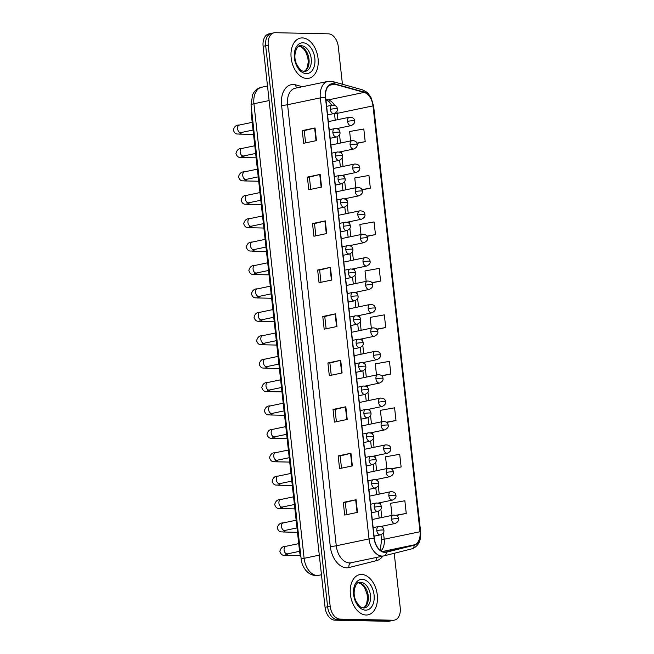 <?xml version="1.0" encoding="UTF-8"?>
<svg xmlns="http://www.w3.org/2000/svg" width="654" height="654" viewBox="0 0 654 654"><rect width="100%" height="100%" fill="white"/><g stroke="black" fill="none" stroke-linecap="round" stroke-linejoin="round"><path stroke-width="0.98" d="M300.954 557.044A12.835 8.281 -101.8 0 1 299.622 551.772L251.577 116.641A12.835 8.281 -101.8 0 1 251.757 111.393M366.085 615.013A20.536 13.252 78.2 0 0 368.055 614.834A20.536 13.252 78.2 0 0 377.096 593.521A20.536 13.252 78.2 0 0 361.613 574.457A20.536 13.252 78.2 0 0 359.651 574.637A20.536 13.252 78.2 0 0 350.601 595.949A20.536 13.252 78.2 0 0 366.085 615.013A20.536 13.252 78.2 0 0 368.055 614.834A20.536 13.252 78.2 0 0 377.096 593.521A20.536 13.252 78.2 0 0 361.613 574.457A20.536 13.252 78.2 0 0 359.651 574.637A20.536 13.252 78.2 0 0 350.601 595.949A20.536 13.252 78.2 0 0 366.085 615.013M306.857 78.472A20.536 13.252 78.2 0 0 308.819 78.292A20.536 13.252 78.2 0 0 317.86 56.98A20.536 13.252 78.2 0 0 302.377 37.916A20.536 13.252 78.2 0 0 300.415 38.096A20.536 13.252 78.2 0 0 291.365 59.408A20.536 13.252 78.2 0 0 306.857 78.472A20.536 13.252 78.2 0 0 308.819 78.292A20.536 13.252 78.2 0 0 317.86 56.98A20.536 13.252 78.2 0 0 302.377 37.916A20.536 13.252 78.2 0 0 300.415 38.096A20.536 13.252 78.2 0 0 291.365 59.408A20.536 13.252 78.2 0 0 306.857 78.472M384.797 552.05A13.685 8.837 -101.8 0 1 374.333 538.34L325.643 97.282A13.685 8.837 -101.8 0 1 331.807 84.072A13.685 8.837 -101.8 0 1 334.701 84.194L364.123 92.402A13.685 8.837 -101.8 0 1 373.001 105.874L420.015 531.735A13.685 8.837 -101.8 0 1 414.08 544.888L386.334 551.878A13.685 8.837 -101.8 0 1 386.105 551.927A13.685 8.837 -101.8 0 1 384.797 552.05M384.838 552.385A14.028 9.058 78.2 0 0 386.408 552.213L414.154 545.223A14.028 9.058 78.2 0 0 420.244 531.743L373.23 105.874A14.028 9.058 78.2 0 0 364.123 92.067L334.701 83.859A14.028 9.058 78.2 0 0 325.422 97.274L374.113 538.332A14.028 9.058 78.2 0 0 384.838 552.385M342.434 84.235L338.29 46.696A12.835 8.281 78.2 0 0 328.488 33.836L275.244 32.7A12.835 8.281 78.2 0 0 274.01 32.814L271.459 33.346A12.835 8.281 78.2 0 0 265.671 45.731L327.613 606.773A12.835 8.281 78.2 0 0 337.423 619.624L390.667 620.769A12.835 8.281 78.2 0 0 391.893 620.654A12.835 8.281 78.2 0 1 390.667 620.769L337.423 619.624A12.835 8.281 78.2 0 1 327.613 606.773L265.671 45.731A12.835 8.281 78.2 0 1 271.459 33.346A12.835 8.281 78.2 0 1 272.685 33.231M302.254 130.612L304.249 130.653L315.048 127.939L302.254 130.612L303.652 143.283L316.446 140.61L315.048 127.939M307.38 177.087L309.383 177.128L320.174 174.405L307.38 177.087L308.786 189.758L321.572 187.085L320.174 174.405M312.514 223.554L314.509 223.594L325.308 220.88L312.514 223.554L313.912 236.233L326.706 233.552L325.308 220.88M317.648 270.028L319.642 270.069L330.433 267.355L317.648 270.028L319.046 282.7L331.84 280.026L330.433 267.355M346.645 514.657L345.296 502.411L356.087 499.713L343.293 502.386L344.699 515.058L357.485 512.384L356.087 499.713M345.296 502.427L343.293 502.386M338.167 455.912L340.162 455.961L350.961 453.238L338.167 455.912L339.565 468.591L352.359 465.918L350.961 453.238M333.033 409.445L335.036 409.486L345.827 406.772L333.033 409.445L334.431 422.116L347.225 419.443L345.827 406.772M327.907 362.97L329.902 363.011L340.701 360.297L327.907 362.97L329.305 375.641L342.099 372.968L340.701 360.297M326.125 328.766L324.768 316.528L335.567 313.822L322.774 316.495L324.171 329.175L336.965 326.501L335.567 313.822M324.776 316.544L322.774 316.495M274.01 32.814A12.835 8.281 78.2 0 0 268.23 45.191L330.172 606.233A12.835 8.281 78.2 0 0 339.982 619.093L393.226 620.229A12.835 8.281 78.2 0 0 394.452 620.115A12.835 8.281 78.2 0 0 400.232 607.738L394.223 553.292M366.984 236.372L375.47 234.598L374.063 221.927L359.888 224.453L361 234.533M361.973 189.873L370.336 188.131L368.938 175.452L354.754 177.978L355.833 187.723M356.937 143.381L365.202 141.656L363.804 128.985L349.628 131.511L350.667 140.912M381.83 375.903L390.855 374.014L389.457 361.343L375.282 363.869L376.5 374.963M386.702 422.427L395.989 420.489L394.591 407.81L380.407 410.336L381.666 421.773M391.517 468.967L401.123 466.956L399.717 454.285L385.541 456.811L386.841 468.583M396.259 515.515L406.248 513.431L404.851 500.76L390.667 503.286L392.008 515.393M371.971 282.871L380.595 281.073L379.197 268.393L365.014 270.928L366.166 281.343M376.917 329.387L385.729 327.54L384.331 314.868L370.148 317.394L371.333 328.153M329.902 363.003L331.251 375.241M335.036 409.469L336.385 421.707M340.162 455.944L341.511 468.182M319.642 270.053L320.991 282.291M314.509 223.586L315.857 235.824M309.383 177.111L310.732 189.349M304.249 130.637L305.598 142.883M385.729 327.54L376.712 329.15M390.855 374.014L381.584 375.666M395.989 420.489L386.4 422.198M401.123 466.956L391.141 468.738M406.248 513.431L395.776 515.295M380.595 281.073L371.799 282.642M375.47 234.598L366.845 236.135M370.336 188.131L361.858 189.635M365.202 141.656L356.839 143.144M271.459 33.346L268.9 33.885A12.835 8.281 78.2 0 0 263.112 46.262L325.054 607.304A12.835 8.281 78.2 0 0 334.864 620.164L388.108 621.3A12.835 8.281 78.2 0 0 389.334 621.186L394.452 620.115M300.358 551.616L299.622 551.772M252.321 116.486L251.577 116.641M382.794 556.121A21.386 13.808 -101.8 0 1 376.761 560.56L349.015 567.541A21.386 13.808 -101.8 0 1 330.278 546.392L281.58 105.327A4.276 0.482 173.7 0 0 287.58 104.722L336.279 545.779A17.11 11.044 78.2 0 0 349.35 562.922A17.11 11.044 78.2 0 0 350.985 562.767L383.734 555.925A17.11 11.044 -101.8 0 1 382.099 556.072A17.11 11.044 -101.8 0 1 369.028 538.929A4.276 0.482 -6.3 0 1 374.113 538.332M281.58 105.327A21.386 13.808 -101.8 0 1 293.262 84.505A21.386 13.808 -101.8 0 1 295.731 84.881L302.369 86.729M295.289 88.208A17.11 11.044 78.2 0 0 287.58 104.722L320.329 97.871A17.11 11.044 -101.8 0 1 328.038 81.366L295.289 88.208M384.217 555.81L411.767 548.87A4.276 3.27 -104.1 0 0 411.865 548.845L384.119 555.835A4.276 3.27 -104.1 0 1 384.021 555.859A17.11 11.044 -101.8 0 1 383.734 555.925L384.119 555.835A4.276 3.27 -104.1 0 0 386.408 552.213M414.154 545.223A4.276 3.27 -104.1 0 1 411.865 548.845C418.331 546.474 421.258 540.817 420.636 531.898A4.276 0.482 173.7 0 0 420.244 531.743M373.23 105.874A4.276 0.482 -6.3 0 1 373.622 106.03L371.006 97.52L368.374 93.759C368.071 92.852 366.011 91.519 362.193 89.753L332.772 81.546L328.038 81.366M364.123 92.067A4.276 3.098 -74.4 0 0 362.193 89.753M334.701 83.859A4.276 3.098 -74.4 0 0 332.772 81.546M325.422 97.274A4.276 0.482 173.7 0 0 320.329 97.871L369.028 538.929L336.279 545.779A4.276 0.482 173.7 0 1 330.278 546.392M268.23 45.191L263.112 46.262M330.172 606.233L325.054 607.304M339.982 619.093L334.864 620.164M393.226 620.229L388.108 621.3M376.761 560.56A4.276 3.27 75.9 0 1 377.08 557.314M349.015 567.541A4.276 3.27 75.9 0 1 351.1 562.742M296.916 87.873A4.276 3.098 105.6 0 1 295.731 84.881M373.001 105.874L337.186 113.363A13.685 8.837 78.2 0 0 336.867 111.401M334.57 105.343A13.685 8.837 78.2 0 0 328.3 99.89L325.856 99.212M364.123 92.402L328.3 99.89A7.701 5.575 105.6 0 1 326.281 99.833L325.913 99.735M334.701 84.194L329.207 85.339M386.334 551.878L385.876 551.976M414.08 544.888L382.377 551.518M381.037 550.815A13.685 8.837 78.2 0 0 384.2 539.223L383.457 532.536M420.015 531.735L384.2 539.223A7.701 0.867 173.7 0 0 381.593 540.179L380.988 534.71M382.958 527.974L382.745 526.069M381.805 517.527L380.873 509.131M380.375 504.569L380.162 502.664M379.222 494.122L378.29 485.726M377.791 481.164L377.579 479.259M376.63 470.716L375.707 462.321M375.208 457.759L374.995 455.854M374.047 447.311L373.123 438.916M372.617 434.354L372.412 432.449M371.464 423.906L370.54 415.511M370.033 410.949L369.829 409.044M368.881 400.501L367.957 392.106M367.45 387.544L367.246 385.639M366.297 377.096L365.373 368.701M364.867 364.139L364.654 362.234M363.714 353.691L362.79 345.296M362.283 340.734L362.071 338.829M361.131 330.286L360.207 321.891M359.7 317.329L359.487 315.424M358.547 306.881L357.624 298.486M357.117 293.924L356.904 292.019M355.964 283.476L355.04 275.081M354.533 270.519L354.321 268.614M353.381 260.071L352.449 251.676M351.95 247.114L351.738 245.209M350.797 236.666L349.865 228.271M349.367 223.709L349.154 221.804M348.214 213.261L347.282 204.874M346.784 200.304L346.571 198.399M345.631 189.856L344.699 181.469M344.2 176.899L343.988 174.994M343.039 166.451L342.116 158.064M341.617 153.502L341.404 151.589M340.456 143.046L339.532 134.659M339.025 130.097L338.821 128.184M337.873 119.641L337.186 113.363A7.701 0.867 173.7 0 0 334.57 114.319L334.456 113.428M335.159 313.92L336.557 326.583M340.284 360.387L341.682 373.058M345.418 406.862L346.816 419.525M350.552 453.336L351.95 466M355.678 499.803L357.076 512.474M330.025 267.445L331.423 280.116M324.899 220.978L326.297 233.642M319.765 174.504L321.163 187.167M314.631 128.029L316.029 140.7M269.113 100.569L253.932 103.741A8.559 0.965 173.7 0 0 251.03 104.803L252.657 94.503L254.063 92.173C256.008 89.582 258.534 87.938 261.633 87.235A17.11 11.044 78.2 0 0 253.932 103.741L304.118 558.32A17.11 11.044 78.2 0 0 317.19 575.463A17.11 11.044 78.2 0 0 318.825 575.307L321.466 574.76M319.299 555.148L304.118 558.32A8.559 0.965 173.7 0 0 301.216 559.383L251.03 104.803M376.818 530.59A4.276 2.763 78.2 0 0 380.088 534.882A4.276 2.763 78.2 0 0 380.497 534.841C383.203 533.492 384.323 531.939 383.873 530.181A4.276 0.482 173.7 0 0 382.819 529.985A4.276 0.482 -6.3 0 0 376.818 530.59A4.276 2.763 78.2 0 1 378.748 526.47C382.018 526.462 383.726 527.704 383.873 530.181M286.199 546.294A3.85 2.485 78.2 0 0 285.831 546.327A3.85 2.485 78.2 0 0 284.073 549.81A3.85 2.485 78.2 0 0 287.041 553.905A3.85 2.485 78.2 0 0 287.408 553.864L285.733 554.306L286.452 553.791M288.226 553.693A3.85 2.91 91.2 0 1 285.741 555.409C284.359 554.952 281.588 556.546 279.871 551.33C280.787 547.831 282.773 546.164 285.831 546.327L298.723 543.638M379.156 526.429A4.276 2.763 78.2 0 0 378.748 526.47L373.156 527.631M391.444 519.235A4.276 2.763 78.2 0 0 394.714 523.519A4.276 2.763 78.2 0 0 395.122 523.478C397.828 522.129 398.948 520.576 398.499 518.826A4.276 0.482 173.7 0 0 397.444 518.622A4.276 0.482 -6.3 0 0 391.444 519.235A4.276 2.763 78.2 0 1 393.373 515.107C396.643 515.107 398.351 516.341 398.499 518.826M393.782 515.066A4.276 2.763 78.2 0 0 393.373 515.107L372.257 519.521M374.235 507.185A4.276 2.763 78.2 0 0 377.505 511.477A4.276 2.763 78.2 0 0 377.914 511.436C380.62 510.087 381.74 508.534 381.29 506.776A4.276 0.482 173.7 0 0 380.236 506.58A4.276 0.482 -6.3 0 0 374.235 507.185A4.276 2.763 78.2 0 1 376.156 503.065C379.434 503.057 381.143 504.299 381.29 506.776M283.615 522.889A3.85 2.485 78.2 0 0 283.247 522.922A3.85 2.485 78.2 0 0 281.49 526.405A3.85 2.485 78.2 0 0 284.457 530.5A3.85 2.485 78.2 0 0 284.825 530.459L283.149 530.901L283.869 530.386M285.643 530.296A3.85 2.91 91.2 0 1 283.157 532.004C281.776 531.547 279.005 533.141 277.288 527.925C278.203 524.426 280.19 522.759 283.247 522.922L296.139 520.232M376.573 503.024A4.276 2.763 78.2 0 0 376.156 503.065L370.573 504.234M371.652 483.78A4.276 2.763 78.2 0 0 374.922 488.072A4.276 2.763 78.2 0 0 375.331 488.031C378.028 486.682 379.156 485.129 378.707 483.371A4.276 0.482 173.7 0 0 377.652 483.175A4.276 0.482 -6.3 0 0 371.652 483.78A4.276 2.763 78.2 0 1 373.573 479.66C376.851 479.652 378.56 480.894 378.707 483.371M281.032 499.484A3.85 2.485 78.2 0 0 280.664 499.525A3.85 2.485 78.2 0 0 278.906 503A3.85 2.485 78.2 0 0 281.866 507.095A3.85 2.485 78.2 0 0 282.234 507.054L280.566 507.496L281.285 506.981M283.059 506.891A3.85 2.91 91.2 0 1 280.574 508.599C279.193 508.142 276.421 509.736 274.705 504.52C275.62 501.021 277.607 499.354 280.664 499.525L293.556 496.827M373.982 479.619A4.276 2.763 78.2 0 0 373.573 479.66L367.989 480.829M369.069 460.375A4.276 2.763 78.2 0 0 372.33 464.667A4.276 2.763 78.2 0 0 372.747 464.626C375.445 463.277 376.573 461.724 376.124 459.966A4.276 0.482 173.7 0 0 375.069 459.77A4.276 0.482 -6.3 0 0 369.069 460.375A4.276 2.763 78.2 0 1 370.99 456.255C374.268 456.247 375.976 457.489 376.124 459.966M278.449 476.079A3.85 2.485 78.2 0 0 278.081 476.12A3.85 2.485 78.2 0 0 276.323 479.595A3.85 2.485 78.2 0 0 279.283 483.69A3.85 2.485 78.2 0 0 279.65 483.649L277.975 484.091L278.702 483.576M280.476 483.486A3.85 2.91 91.2 0 1 277.991 485.194C276.609 484.737 273.838 486.331 272.121 481.115C273.037 477.616 275.023 475.949 278.081 476.12L290.965 473.422M371.398 456.214A4.276 2.763 78.2 0 0 370.99 456.255L365.406 457.424M366.485 436.97A4.276 2.763 78.2 0 0 369.747 441.262A4.276 2.763 78.2 0 0 370.156 441.221C372.862 439.872 373.99 438.319 373.532 436.561A4.276 0.482 173.7 0 0 372.486 436.365A4.276 0.482 -6.3 0 0 366.485 436.97A4.276 2.763 78.2 0 1 368.406 432.85C371.676 432.842 373.393 434.084 373.532 436.561M275.865 452.674A3.85 2.485 78.2 0 0 275.498 452.715A3.85 2.485 78.2 0 0 273.74 456.19A3.85 2.485 78.2 0 0 276.699 460.285A3.85 2.485 78.2 0 0 277.067 460.244L275.391 460.686L276.119 460.171M277.885 460.081A3.85 2.91 91.2 0 1 275.408 461.789C274.018 461.332 271.255 462.926 269.538 457.71C270.454 454.211 272.432 452.543 275.498 452.715L288.381 450.017M368.815 432.809A4.276 2.763 78.2 0 0 368.406 432.85L362.823 434.019M388.86 495.83A4.276 2.763 78.2 0 0 392.13 500.114A4.276 2.763 78.2 0 0 392.539 500.073C395.245 498.724 396.365 497.171 395.915 495.421A4.276 0.482 173.7 0 0 394.861 495.217A4.276 0.482 -6.3 0 0 388.86 495.83A4.276 2.763 78.2 0 1 390.79 491.702C394.06 491.702 395.768 492.936 395.915 495.421M391.198 491.661A4.276 2.763 78.2 0 0 390.79 491.702L369.673 496.116M386.277 472.425A4.276 2.763 78.2 0 0 389.547 476.709A4.276 2.763 78.2 0 0 389.956 476.668C392.662 475.319 393.782 473.766 393.332 472.016A4.276 0.482 173.7 0 0 392.277 471.812A4.276 0.482 -6.3 0 0 386.277 472.425A4.276 2.763 78.2 0 1 388.198 468.297C391.476 468.297 393.185 469.531 393.332 472.016M388.607 468.256A4.276 2.763 78.2 0 0 388.198 468.297L367.09 472.711M383.694 449.02A4.276 2.763 78.2 0 0 386.964 453.304A4.276 2.763 78.2 0 0 387.372 453.263C390.07 451.914 391.198 450.361 390.749 448.611A4.276 0.482 173.7 0 0 389.694 448.407A4.276 0.482 -6.3 0 0 383.694 449.02A4.276 2.763 78.2 0 1 385.615 444.892C388.893 444.892 390.601 446.126 390.749 448.611M386.024 444.851A4.276 2.763 78.2 0 0 385.615 444.892L364.507 449.306M358.269 582.73A13.039 8.412 78.2 0 0 358.261 582.73A13.039 8.412 78.2 0 1 367.932 593.889A13.039 8.412 78.2 0 1 363.542 607.975M363.886 607.999A13.039 8.412 78.2 0 0 364.597 607.901A13.039 8.412 78.2 0 0 370.344 594.363A13.039 8.412 78.2 0 0 360.509 582.256A13.039 8.412 78.2 0 0 359.259 582.371C356.896 581.128 351.288 591.363 355.882 600.764C360.583 609.136 361.621 607.002 363.689 607.983L364.597 607.901M362.144 579.321A15.606 10.072 78.2 0 0 353.626 594.519A15.606 10.072 78.2 0 0 365.553 610.149A15.606 10.072 78.2 0 0 374.072 594.952A15.606 10.072 78.2 0 0 362.144 579.321M299.033 46.189A13.039 8.412 78.2 0 0 299.025 46.189A13.039 8.412 78.2 0 1 308.696 57.348A13.039 8.412 78.2 0 1 304.306 71.433M304.65 71.458A13.039 8.412 78.2 0 0 305.369 71.36A13.039 8.412 78.2 0 0 311.108 57.822A13.039 8.412 78.2 0 0 301.273 45.723A13.039 8.412 78.2 0 0 300.031 45.837C297.66 44.586 292.052 54.822 296.646 64.223C301.347 72.602 302.385 70.469 304.453 71.441L305.369 71.36M302.916 42.788A15.606 10.072 78.2 0 0 294.39 57.977A15.606 10.072 78.2 0 0 306.317 73.608A15.606 10.072 78.2 0 0 314.836 58.419A15.606 10.072 78.2 0 0 302.916 42.788M363.894 413.565A4.276 2.763 78.2 0 0 367.164 417.857A4.276 2.763 78.2 0 0 367.573 417.816C370.278 416.467 371.407 414.914 370.949 413.156A4.276 0.482 173.7 0 0 369.894 412.96A4.276 0.482 -6.3 0 0 363.894 413.565A4.276 2.763 78.2 0 1 365.823 409.445C369.093 409.437 370.802 410.679 370.949 413.156M273.282 429.269A3.85 2.485 78.2 0 0 272.906 429.31A3.85 2.485 78.2 0 0 271.157 432.784A3.85 2.485 78.2 0 0 274.116 436.88A3.85 2.485 78.2 0 0 274.484 436.847L272.808 437.281L273.536 436.766M275.301 436.676A3.85 2.91 91.2 0 1 272.824 438.384C271.435 437.927 268.671 439.521 266.955 434.305C267.862 430.806 269.849 429.138 272.906 429.31L285.798 426.612M366.232 409.404A4.276 2.763 78.2 0 0 365.823 409.445L360.24 410.614M361.31 390.16A4.276 2.763 78.2 0 0 364.58 394.452A4.276 2.763 78.2 0 0 364.989 394.411C367.695 393.062 368.823 391.509 368.365 389.751A4.276 0.482 173.7 0 0 367.311 389.555A4.276 0.482 -6.3 0 0 361.31 390.16A4.276 2.763 78.2 0 1 363.24 386.04C366.51 386.032 368.218 387.274 368.365 389.751M270.691 405.864A3.85 2.485 78.2 0 0 270.323 405.905A3.85 2.485 78.2 0 0 268.573 409.379A3.85 2.485 78.2 0 0 271.533 413.475A3.85 2.485 78.2 0 0 271.901 413.442L270.225 413.876L270.952 413.361M272.718 413.271A3.85 2.91 91.2 0 1 270.241 414.979C268.851 414.522 266.088 416.116 264.371 410.9C265.279 407.401 267.265 405.733 270.323 405.905L283.215 403.207M363.649 385.999A4.276 2.763 78.2 0 0 363.24 386.04L357.648 387.209M358.727 366.763A4.276 2.763 78.2 0 0 361.997 371.047A4.276 2.763 78.2 0 0 362.406 371.006C365.112 369.657 366.24 368.104 365.782 366.346A4.276 0.482 173.7 0 0 364.728 366.15A4.276 0.482 -6.3 0 0 358.727 366.763A4.276 2.763 78.2 0 1 360.656 362.635C363.926 362.627 365.635 363.869 365.782 366.346M268.107 382.459A3.85 2.485 78.2 0 0 267.739 382.5A3.85 2.485 78.2 0 0 265.99 385.974A3.85 2.485 78.2 0 0 268.949 390.07A3.85 2.485 78.2 0 0 269.317 390.037L267.641 390.471L268.369 389.956M270.135 389.866A3.85 2.91 91.2 0 1 267.658 391.574C266.268 391.117 263.497 392.711 261.788 387.495C262.695 383.996 264.682 382.328 267.739 382.5L280.631 379.802M361.065 362.594A4.276 2.763 78.2 0 0 360.656 362.635L355.065 363.804M381.11 425.615A4.276 2.763 78.2 0 0 384.372 429.899A4.276 2.763 78.2 0 0 384.781 429.858C387.487 428.509 388.615 426.956 388.165 425.206A4.276 0.482 173.7 0 0 387.111 425.002A4.276 0.482 -6.3 0 0 381.11 425.615A4.276 2.763 78.2 0 1 383.031 421.487C386.301 421.487 388.018 422.721 388.165 425.206M383.44 421.446A4.276 2.763 78.2 0 0 383.031 421.487L361.924 425.901M378.527 402.21A4.276 2.763 78.2 0 0 381.789 406.494A4.276 2.763 78.2 0 0 382.198 406.453C384.904 405.104 386.032 403.551 385.574 401.801A4.276 0.482 173.7 0 0 384.527 401.597A4.276 0.482 -6.3 0 0 378.527 402.21A4.276 2.763 78.2 0 1 380.448 398.082C383.718 398.082 385.427 399.316 385.574 401.801M380.857 398.041A4.276 2.763 78.2 0 0 380.448 398.082L359.34 402.496M375.936 378.805A4.276 2.763 78.2 0 0 379.206 383.089A4.276 2.763 78.2 0 0 379.614 383.048C382.32 381.699 383.448 380.146 382.991 378.396A4.276 0.482 173.7 0 0 381.936 378.192A4.276 0.482 -6.3 0 0 375.936 378.805A4.276 2.763 78.2 0 1 377.865 374.677C381.135 374.677 382.843 375.911 382.991 378.396M378.274 374.636A4.276 2.763 78.2 0 0 377.865 374.677L356.757 379.091M356.144 343.358A4.276 2.763 78.2 0 0 359.414 347.642A4.276 2.763 78.2 0 0 359.823 347.601C362.529 346.252 363.657 344.699 363.199 342.941A4.276 0.482 173.7 0 0 362.144 342.745A4.276 0.482 -6.3 0 0 356.144 343.358A4.276 2.763 78.2 0 1 358.073 339.23C361.343 339.222 363.052 340.464 363.199 342.941M265.524 359.054A3.85 2.485 78.2 0 0 265.156 359.095A3.85 2.485 78.2 0 0 263.399 362.569A3.85 2.485 78.2 0 0 266.366 366.665A3.85 2.485 78.2 0 0 266.734 366.632L265.058 367.066L265.786 366.551M267.551 366.461A3.85 2.91 91.2 0 1 265.074 368.169C263.685 367.712 260.913 369.306 259.205 364.09C260.112 360.591 262.099 358.923 265.156 359.095L278.048 356.397M358.482 339.189A4.276 2.763 78.2 0 0 358.073 339.23L352.481 340.399M353.561 319.953A4.276 2.763 78.2 0 0 356.831 324.237A4.276 2.763 78.2 0 0 357.239 324.196C359.945 322.847 361.073 321.294 360.616 319.536A4.276 0.482 173.7 0 0 359.561 319.34A4.276 0.482 -6.3 0 0 353.561 319.953A4.276 2.763 78.2 0 1 355.49 315.825C358.76 315.817 360.468 317.059 360.616 319.536M262.941 335.649A3.85 2.485 78.2 0 0 262.573 335.69A3.85 2.485 78.2 0 0 260.815 339.164A3.85 2.485 78.2 0 0 263.783 343.26A3.85 2.485 78.2 0 0 264.151 343.227L262.475 343.661L263.202 343.146M264.968 343.056A3.85 2.91 91.2 0 1 262.491 344.764C261.101 344.306 258.33 345.901 256.613 340.685C257.529 337.186 259.515 335.518 262.573 335.69L275.465 332.992M355.899 315.784A4.276 2.763 78.2 0 0 355.49 315.825L349.898 316.994M350.977 296.548A4.276 2.763 78.2 0 0 354.247 300.832A4.276 2.763 78.2 0 0 354.656 300.791C357.362 299.442 358.49 297.889 358.032 296.131A4.276 0.482 173.7 0 0 356.978 295.935A4.276 0.482 -6.3 0 0 350.977 296.548A4.276 2.763 78.2 0 1 352.907 292.42C356.177 292.412 357.885 293.654 358.032 296.131M260.357 312.252A3.85 2.485 78.2 0 0 259.99 312.285A3.85 2.485 78.2 0 0 258.232 315.759A3.85 2.485 78.2 0 0 261.199 319.855A3.85 2.485 78.2 0 0 261.567 319.822L259.891 320.256L260.619 319.741M262.385 319.651A3.85 2.91 91.2 0 1 259.908 321.359C258.518 320.901 255.747 322.496 254.03 317.28C254.946 313.781 256.932 312.113 259.99 312.285L272.882 309.587M353.315 292.379A4.276 2.763 78.2 0 0 352.907 292.42L347.315 293.589M348.394 273.143A4.276 2.763 78.2 0 0 351.664 277.427A4.276 2.763 78.2 0 0 352.073 277.386C354.779 276.037 355.899 274.484 355.449 272.726A4.276 0.482 173.7 0 0 354.394 272.53A4.276 0.482 -6.3 0 0 348.394 273.143A4.276 2.763 78.2 0 1 350.323 269.015C353.593 269.007 355.302 270.249 355.449 272.726M257.774 288.847A3.85 2.485 78.2 0 0 257.406 288.88A3.85 2.485 78.2 0 0 255.649 292.354A3.85 2.485 78.2 0 0 258.616 296.45A3.85 2.485 78.2 0 0 258.984 296.417L257.308 296.851L258.036 296.336M259.802 296.246A3.85 2.91 91.2 0 1 257.316 297.954C255.935 297.496 253.163 299.091 251.447 293.875C252.362 290.376 254.349 288.708 257.406 288.88L270.298 286.182M350.732 268.974A4.276 2.763 78.2 0 0 350.323 269.015L344.732 270.184M345.811 249.738A4.276 2.763 78.2 0 0 349.081 254.022A4.276 2.763 78.2 0 0 349.489 253.981C352.195 252.632 353.315 251.079 352.866 249.329A4.276 0.482 173.7 0 0 351.811 249.125A4.276 0.482 -6.3 0 0 345.811 249.738A4.276 2.763 78.2 0 1 347.74 245.61C351.01 245.61 352.719 246.844 352.866 249.329M255.191 265.442A3.85 2.485 78.2 0 0 254.823 265.475A3.85 2.485 78.2 0 0 253.065 268.949A3.85 2.485 78.2 0 0 256.033 273.045A3.85 2.485 78.2 0 0 256.401 273.012L254.725 273.446L255.444 272.931M257.218 272.841A3.85 2.91 91.2 0 1 254.733 274.549C253.351 274.091 250.58 275.686 248.863 270.47C249.779 266.971 251.765 265.303 254.823 265.475L267.715 262.777M348.149 245.569A4.276 2.763 78.2 0 0 347.74 245.61L342.148 246.779M373.352 355.4A4.276 2.763 78.2 0 0 376.622 359.684A4.276 2.763 78.2 0 0 377.031 359.643C379.737 358.294 380.865 356.741 380.407 354.991A4.276 0.482 173.7 0 0 379.353 354.787A4.276 0.482 -6.3 0 0 373.352 355.4A4.276 2.763 78.2 0 1 375.282 351.272C378.552 351.272 380.26 352.506 380.407 354.991M375.69 351.231A4.276 2.763 78.2 0 0 375.282 351.272L354.174 355.686M370.769 331.995A4.276 2.763 78.2 0 0 374.039 336.279A4.276 2.763 78.2 0 0 374.448 336.238C377.154 334.889 378.282 333.336 377.824 331.586A4.276 0.482 173.7 0 0 376.769 331.382A4.276 0.482 -6.3 0 0 370.769 331.995A4.276 2.763 78.2 0 1 372.698 327.867C375.968 327.867 377.677 329.101 377.824 331.586M373.107 327.826A4.276 2.763 78.2 0 0 372.698 327.867L351.59 332.281M368.186 308.59A4.276 2.763 78.2 0 0 371.456 312.874A4.276 2.763 78.2 0 0 371.864 312.833C374.57 311.484 375.698 309.931 375.241 308.181A4.276 0.482 173.7 0 0 374.186 307.977A4.276 0.482 -6.3 0 0 368.186 308.59A4.276 2.763 78.2 0 1 370.115 304.462C373.385 304.462 375.094 305.696 375.241 308.181M370.524 304.421A4.276 2.763 78.2 0 0 370.115 304.462L349.007 308.876M365.602 285.185A4.276 2.763 78.2 0 0 368.872 289.469A4.276 2.763 78.2 0 0 369.281 289.428C371.987 288.079 373.115 286.526 372.657 284.776A4.276 0.482 173.7 0 0 371.603 284.572A4.276 0.482 -6.3 0 0 365.602 285.185A4.276 2.763 78.2 0 1 367.532 281.057C370.802 281.057 372.51 282.291 372.657 284.776M367.94 281.016A4.276 2.763 78.2 0 0 367.532 281.057L346.424 285.471M363.019 261.78A4.276 2.763 78.2 0 0 366.289 266.064A4.276 2.763 78.2 0 0 366.698 266.023C369.404 264.674 370.532 263.121 370.074 261.371A4.276 0.482 173.7 0 0 369.019 261.167A4.276 0.482 -6.3 0 0 363.019 261.78A4.276 2.763 78.2 0 1 364.948 257.651C368.218 257.651 369.927 258.886 370.074 261.371M365.357 257.611A4.276 2.763 78.2 0 0 364.948 257.651L343.832 262.066M343.227 226.333A4.276 2.763 78.2 0 0 346.497 230.617A4.276 2.763 78.2 0 0 346.906 230.576C349.612 229.227 350.732 227.674 350.282 225.924A4.276 0.482 173.7 0 0 349.228 225.72A4.276 0.482 -6.3 0 0 343.227 226.333A4.276 2.763 78.2 0 1 345.157 222.205C348.427 222.205 350.135 223.439 350.282 225.924M252.607 242.037A3.85 2.485 78.2 0 0 252.24 242.07A3.85 2.485 78.2 0 0 250.482 245.544A3.85 2.485 78.2 0 0 253.45 249.64A3.85 2.485 78.2 0 0 253.817 249.607L252.142 250.041L252.861 249.526M254.635 249.436A3.85 2.91 91.2 0 1 252.15 251.144C250.768 250.686 247.997 252.289 246.28 247.065C247.196 243.566 249.182 241.898 252.24 242.07L265.132 239.372M345.565 222.164A4.276 2.763 78.2 0 0 345.157 222.205L339.565 223.374M340.644 202.928A4.276 2.763 78.2 0 0 343.914 207.212A4.276 2.763 78.2 0 0 344.323 207.171C347.029 205.822 348.149 204.269 347.699 202.519A4.276 0.482 173.7 0 0 346.645 202.315A4.276 0.482 -6.3 0 0 340.644 202.928A4.276 2.763 78.2 0 1 342.565 198.8C345.843 198.8 347.552 200.034 347.699 202.519M250.024 218.632A3.85 2.485 78.2 0 0 249.656 218.665A3.85 2.485 78.2 0 0 247.899 222.139A3.85 2.485 78.2 0 0 250.866 226.235A3.85 2.485 78.2 0 0 251.234 226.202L249.558 226.636L250.278 226.121M252.052 226.031A3.85 2.91 91.2 0 1 249.566 227.739C248.185 227.281 245.413 228.884 243.697 223.66C244.612 220.161 246.599 218.493 249.656 218.665L262.548 215.967M342.982 198.759A4.276 2.763 78.2 0 0 342.565 198.8L336.982 199.969M338.061 179.523A4.276 2.763 78.2 0 0 341.331 183.807A4.276 2.763 78.2 0 0 341.74 183.766C344.437 182.417 345.565 180.864 345.116 179.114A4.276 0.482 173.7 0 0 344.061 178.91A4.276 0.482 -6.3 0 0 338.061 179.523A4.276 2.763 78.2 0 1 339.982 175.395C343.26 175.395 344.969 176.629 345.116 179.114M247.441 195.227A3.85 2.485 78.2 0 0 247.073 195.26A3.85 2.485 78.2 0 0 245.315 198.734A3.85 2.485 78.2 0 0 248.275 202.83A3.85 2.485 78.2 0 0 248.643 202.797L246.975 203.231L247.694 202.715M249.468 202.626A3.85 2.91 91.2 0 1 246.983 204.334C245.602 203.876 242.83 205.479 241.113 200.255C242.029 196.756 244.016 195.088 247.073 195.26L259.965 192.562M340.391 175.354A4.276 2.763 78.2 0 0 339.982 175.395L334.398 176.564M335.477 156.118A4.276 2.763 78.2 0 0 338.739 160.402A4.276 2.763 78.2 0 0 339.156 160.361C341.854 159.012 342.982 157.459 342.533 155.709A4.276 0.482 173.7 0 0 341.478 155.505A4.276 0.482 -6.3 0 0 335.477 156.118A4.276 2.763 78.2 0 1 337.399 151.99C340.677 151.99 342.385 153.224 342.533 155.709M244.858 171.822A3.85 2.485 78.2 0 0 244.49 171.855A3.85 2.485 78.2 0 0 242.732 175.329A3.85 2.485 78.2 0 0 245.691 179.425A3.85 2.485 78.2 0 0 246.059 179.392L244.383 179.825L245.111 179.31M246.885 179.221A3.85 2.91 91.2 0 1 244.4 180.929C243.018 180.471 240.247 182.074 238.53 176.85C239.446 173.351 241.432 171.683 244.49 171.855L257.374 169.157M337.807 151.949A4.276 2.763 78.2 0 0 337.399 151.99L331.815 153.159M332.894 132.713A4.276 2.763 78.2 0 0 336.156 136.997A4.276 2.763 78.2 0 0 336.565 136.956C339.271 135.607 340.399 134.054 339.941 132.304A4.276 0.482 173.7 0 0 338.895 132.1A4.276 0.482 -6.3 0 0 332.894 132.713A4.276 2.763 78.2 0 1 334.815 128.585C338.085 128.585 339.802 129.819 339.941 132.304M242.274 148.417A3.85 2.485 78.2 0 0 241.906 148.45A3.85 2.485 78.2 0 0 240.149 151.924A3.85 2.485 78.2 0 0 243.108 156.02A3.85 2.485 78.2 0 0 243.476 155.987L241.8 156.42L242.528 155.905M244.294 155.815A3.85 2.91 91.2 0 1 241.817 157.524C240.427 157.066 237.664 158.669 235.947 153.445C236.862 149.946 238.841 148.278 241.906 148.45L254.79 145.752M335.224 128.544A4.276 2.763 78.2 0 0 334.815 128.585L329.232 129.754M330.303 109.308A4.276 2.763 78.2 0 0 333.573 113.592A4.276 2.763 78.2 0 0 333.981 113.551C336.687 112.202 337.816 110.649 337.358 108.899A4.276 0.482 173.7 0 0 336.303 108.695A4.276 0.482 -6.3 0 0 330.303 109.308A4.276 2.763 78.2 0 1 332.232 105.18C335.502 105.18 337.211 106.414 337.358 108.899M239.691 125.012A3.85 2.485 78.2 0 0 239.315 125.045A3.85 2.485 78.2 0 0 237.566 128.519A3.85 2.485 78.2 0 0 240.525 132.615A3.85 2.485 78.2 0 0 240.893 132.582L239.217 133.015L239.944 132.5M241.71 132.41A3.85 2.91 91.2 0 1 239.233 134.119C237.843 133.661 235.08 135.264 233.364 130.04C234.271 126.541 236.257 124.873 239.315 125.045L252.207 122.347M332.641 105.139A4.276 2.763 78.2 0 0 332.232 105.18L326.648 106.349M360.436 238.375A4.276 2.763 78.2 0 0 363.706 242.659A4.276 2.763 78.2 0 0 364.114 242.618C366.82 241.269 367.94 239.716 367.491 237.966A4.276 0.482 173.7 0 0 366.436 237.762A4.276 0.482 -6.3 0 0 360.436 238.375A4.276 2.763 78.2 0 1 362.365 234.246C365.635 234.246 367.344 235.481 367.491 237.966M362.774 234.206A4.276 2.763 78.2 0 0 362.365 234.246L341.249 238.661M357.852 214.97A4.276 2.763 78.2 0 0 361.122 219.254A4.276 2.763 78.2 0 0 361.531 219.213C364.237 217.864 365.357 216.319 364.907 214.561A4.276 0.482 173.7 0 0 363.853 214.357A4.276 0.482 -6.3 0 0 357.852 214.97A4.276 2.763 78.2 0 1 359.782 210.841C363.052 210.841 364.76 212.076 364.907 214.561M360.191 210.801A4.276 2.763 78.2 0 0 359.782 210.841L338.666 215.256M355.269 191.565A4.276 2.763 78.2 0 0 358.539 195.848A4.276 2.763 78.2 0 0 358.948 195.808C361.654 194.459 362.774 192.914 362.324 191.156A4.276 0.482 173.7 0 0 361.27 190.952A4.276 0.482 -6.3 0 0 355.269 191.565A4.276 2.763 78.2 0 1 357.198 187.436C360.468 187.436 362.177 188.671 362.324 191.156M357.607 187.396A4.276 2.763 78.2 0 0 357.198 187.436L336.082 191.851M352.686 168.16A4.276 2.763 78.2 0 0 355.956 172.443A4.276 2.763 78.2 0 0 356.365 172.403C359.071 171.054 360.191 169.509 359.741 167.751A4.276 0.482 173.7 0 0 358.686 167.547A4.276 0.482 -6.3 0 0 352.686 168.16A4.276 2.763 78.2 0 1 354.607 164.031C357.885 164.031 359.594 165.266 359.741 167.751M355.024 163.99A4.276 2.763 78.2 0 0 354.607 164.031L333.499 168.446M350.103 144.755A4.276 2.763 78.2 0 0 353.373 149.038A4.276 2.763 78.2 0 0 353.781 148.998C356.479 147.649 357.607 146.104 357.158 144.346A4.276 0.482 173.7 0 0 356.103 144.142A4.276 0.482 -6.3 0 0 350.103 144.755A4.276 2.763 78.2 0 1 352.024 140.626C355.302 140.626 357.01 141.861 357.158 144.346M352.432 140.585A4.276 2.763 78.2 0 0 352.024 140.626L330.916 145.041M347.519 121.35A4.276 2.763 78.2 0 0 350.781 125.633A4.276 2.763 78.2 0 0 351.19 125.593C353.896 124.244 355.024 122.699 354.574 120.941A4.276 0.482 173.7 0 0 353.52 120.737A4.276 0.482 -6.3 0 0 347.519 121.35A4.276 2.763 78.2 0 1 349.44 117.221C352.71 117.221 354.427 118.456 354.574 120.941M349.849 117.18A4.276 2.763 78.2 0 0 349.44 117.221L328.333 121.636M420.636 531.898L373.622 106.03M380.187 550.202L381.593 540.179M379.148 518.074L378.404 511.305M376.565 494.669L375.813 487.9M373.982 471.264L373.23 464.495M371.398 447.867L370.646 441.09M368.815 424.462L368.063 417.685M366.232 401.057L365.48 394.28M363.649 377.652L362.896 370.875M361.065 354.247L360.313 347.47M358.474 330.842L357.73 324.065M355.89 307.437L355.147 300.66M353.307 284.032L352.563 277.255M350.724 260.627L349.98 253.85M348.141 237.222L347.397 230.445M345.557 213.817L344.813 207.04M342.974 190.412L342.23 183.635M340.391 167.007L339.639 160.23M337.807 143.602L337.055 136.825M335.224 120.197L334.57 114.319M331.758 105.278L329.248 101.836L326.281 99.833M318.825 575.307L316.07 575.569C312.931 575.446 310.127 574.335 307.658 572.234L305.827 570.394C301.608 564.917 301.314 560.347 301.216 559.383M261.633 87.235L267.502 86.009M299.573 551.322L287.408 553.864M374.096 536.182L380.497 534.841M285.741 555.409L300.472 555.72M380.661 526.503L395.122 523.478M296.981 527.917L284.825 530.459M371.513 512.777L377.914 511.436M283.157 532.004L297.472 532.307M294.398 504.512L282.234 507.054M368.93 489.372L375.331 488.031M280.574 508.599L294.889 508.902M291.815 481.107L279.65 483.649M366.346 465.967L372.747 464.626M277.991 485.194L292.305 485.497M289.231 457.702L277.067 460.244M363.763 442.562L370.156 441.221M275.408 461.789L289.714 462.092M378.069 503.098L392.539 500.073M375.486 479.693L389.956 476.668M372.903 456.288L387.372 453.263M363.444 607.967L365.259 606.364L366.649 603.699L367.491 598.345L367.033 594.053L364.924 588.33L362.847 585.428L360.714 583.654L358.179 582.771M304.208 71.433L306.023 69.823L307.413 67.166L308.255 61.811L307.805 57.511L305.688 51.789L303.611 48.886L301.478 47.113L298.943 46.23M286.648 434.297L274.484 436.847M361.18 419.157L367.573 417.816M272.824 438.384L287.131 438.687M284.065 410.892L271.901 413.442M358.596 395.752L364.989 394.411M270.241 414.979L284.547 415.282M281.482 387.487L269.317 390.037M356.013 372.347L362.406 371.006M267.658 391.574L281.964 391.877M370.319 432.883L384.781 429.858M367.736 409.478L382.198 406.453M365.153 386.073L379.614 383.048M278.898 364.082L266.734 366.632M353.43 348.942L359.823 347.601M265.074 368.169L279.381 368.472M276.315 340.677L264.151 343.227M350.846 325.537L357.239 324.196M262.491 344.764L276.797 345.067M273.732 317.272L261.567 319.822M348.263 302.132L354.656 300.791M259.908 321.359L274.214 321.662M271.148 293.867L258.984 296.417M345.672 278.727L352.073 277.386M257.316 297.954L271.631 298.257M268.565 270.47L256.401 273.012M343.088 255.322L349.489 253.981M254.733 274.549L269.047 274.852M362.569 362.668L377.031 359.643M359.986 339.262L374.448 336.238M357.403 315.857L371.864 312.833M354.82 292.452L369.281 289.428M352.236 269.047L366.698 266.023M265.982 247.065L253.817 249.607M340.505 231.917L346.906 230.576M252.15 251.144L266.464 251.447M263.39 223.66L251.234 226.202M337.922 208.512L344.323 207.171M249.566 227.739L263.881 228.042M260.807 200.255L248.643 202.797M335.339 185.107L341.74 183.766M246.983 204.334L261.298 204.637M258.224 176.85L246.059 179.392M332.755 161.702L339.156 160.361M244.4 180.929L258.714 181.232M255.64 153.445L243.476 155.987M330.172 138.296L336.565 136.956M241.817 157.524L256.123 157.827M253.057 130.04L240.893 132.582M327.589 114.891L333.981 113.551M239.233 134.119L253.539 134.422M349.653 245.642L364.114 242.618M347.07 222.237L361.531 219.213M344.478 198.832L358.948 195.808M341.895 175.427L356.365 172.403M339.312 152.022L353.781 148.998M336.728 128.617L351.19 125.593"/></g></svg>
